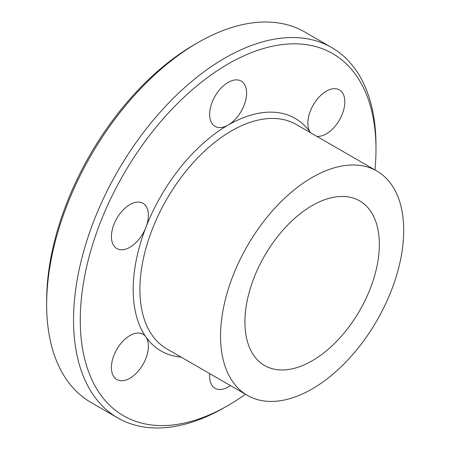 <?xml version="1.0" encoding="UTF-8"?>
<svg xmlns="http://www.w3.org/2000/svg" width="450" height="450" viewBox="0 0 450 450"><rect width="100%" height="100%" fill="white"/><g stroke="black" fill="none" stroke-linecap="round" stroke-linejoin="round"><path stroke-width="0.67" d="M244.344 84.139A26.139 15.092 120 0 0 241.194 81.101A26.139 15.092 120 0 0 217.046 93.049A26.139 15.092 120 0 0 211.905 123.334A26.139 15.092 120 0 0 215.055 126.371A26.139 15.092 120 0 0 228.122 125.078A26.139 15.092 120 0 0 244.344 84.139M279.911 233.702A95.051 54.877 120 0 0 264.611 365.524A95.051 54.877 120 0 0 344.357 332.713A95.051 54.877 120 0 0 359.662 200.891A95.051 54.877 120 0 0 279.911 233.702M356.04 350.657A129.504 74.773 120 0 0 376.892 171.051A129.504 74.773 120 0 0 268.234 215.758A129.504 74.773 120 0 0 247.382 395.364A129.504 74.773 120 0 0 356.04 350.657M130.337 204.339A26.139 15.092 120 0 0 112.911 227.34A26.139 15.092 120 0 0 116.831 248.563A26.139 15.092 120 0 0 129.465 247.517A26.139 15.092 120 0 0 145.907 227.357A26.139 15.092 120 0 0 142.971 203.287A26.139 15.092 120 0 0 130.337 204.339M114.114 354.898A26.139 15.092 120 0 0 116.831 379.53A26.139 15.092 120 0 0 145.682 358.886A26.139 15.092 120 0 0 145.907 336.977A26.139 15.092 120 0 0 142.971 334.254A26.139 15.092 120 0 0 114.114 354.898M209.779 373.652A26.139 15.092 120 0 0 211.905 385.262A26.139 15.092 120 0 0 215.055 388.305A26.139 15.092 120 0 0 230.383 385.543M316.665 136.282A26.139 15.092 120 0 0 342.129 114.502A26.139 15.092 120 0 0 339.418 89.871A26.139 15.092 120 0 0 310.562 110.52A26.139 15.092 120 0 0 310.337 132.424A26.139 15.092 120 0 0 310.601 132.778M374.968 169.942A209.109 120.729 120 0 0 375.986 149.333L375.986 145.451A213.862 123.474 120 0 0 331.695 47.548L304.808 32.029A213.862 123.474 120 0 0 197.876 42.621L194.518 44.561A209.109 120.729 120 0 0 123.626 106.391A209.109 120.729 120 0 0 46.654 300.668L46.654 304.549A213.862 123.474 120 0 0 90.945 402.452L117.832 417.971A213.862 123.474 120 0 0 224.764 407.379L228.127 405.439A209.109 120.729 120 0 0 245.464 394.251M197.876 42.621A213.862 123.474 120 0 0 125.376 105.851A213.862 123.474 120 0 0 46.654 304.549M375.986 149.333A209.109 120.729 120 0 0 157.236 125.792A209.109 120.729 120 0 0 84.859 359.657A209.109 120.729 120 0 0 228.127 405.439M331.695 47.548A213.862 123.474 120 0 0 152.263 121.376A213.862 123.474 120 0 0 117.832 417.971M376.892 171.051L296.235 124.487A129.504 74.773 120 0 0 187.583 169.189A129.504 74.773 120 0 0 166.731 348.795L247.382 395.364M310.579 132.767A134.257 77.513 120 0 0 310.337 132.424A134.257 77.513 120 0 0 228.122 125.078A134.257 77.513 120 0 0 182.61 164.773A134.257 77.513 120 0 0 145.907 227.357A134.257 77.513 120 0 0 145.907 336.977A134.257 77.513 120 0 0 181.074 357.075"/></g></svg>
